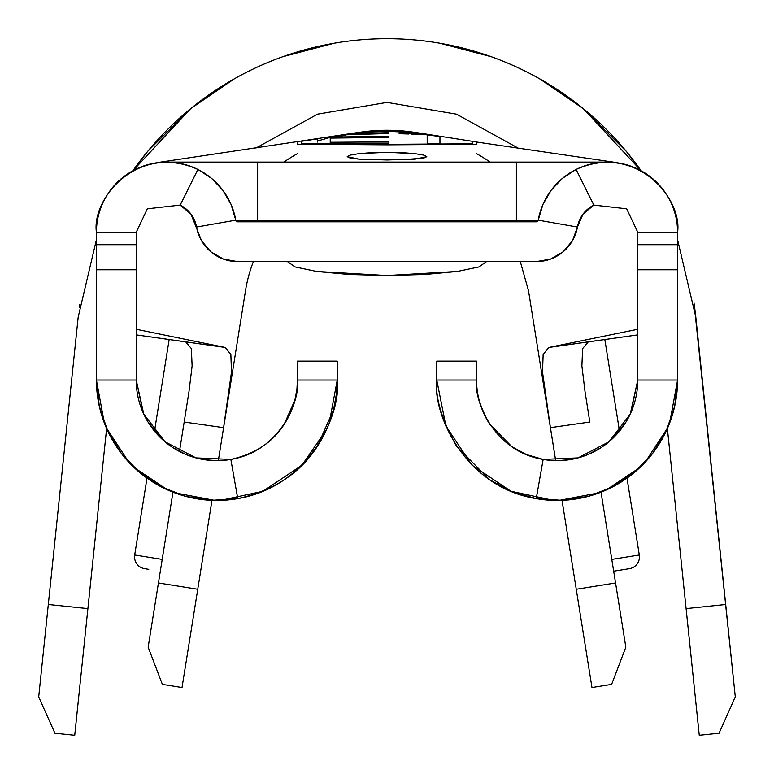 <?xml version="1.0" encoding="UTF-8"?>
<svg xmlns="http://www.w3.org/2000/svg" width="774" height="774" viewBox="0 0 774 774"><rect width="100%" height="100%" fill="white"/><g stroke="black" fill="none" stroke-linecap="round" stroke-linejoin="round"><path stroke-width="1.16" d="M426.803 156.687L415.174 159.134L387.019 159.966L358.826 159.134L347.197 156.677L350.206 155.119L358.797 153.678L371.694 152.652L402.248 152.652L415.164 153.678L423.775 155.119L426.803 156.687L423.784 158.08L402.257 159.763L358.826 159.134L350.206 158.08L347.197 156.677L350.206 155.119L358.797 153.678L386.961 152.285L415.164 153.678L423.823 155.129M613.172 568.068L611.789 559.399L613.172 568.068L611.789 559.399L639.305 554.997A11.939 11.939 0 0 1 629.397 568.677L625.218 569.345L629.397 568.677A11.939 11.939 0 0 0 639.305 554.997L627.008 478.148L639.305 554.997L611.789 559.399L613.676 571.193L629.397 568.677M160.818 568.077L162.211 559.399L134.695 554.997L162.211 559.399L160.828 568.068L162.211 559.399M144.603 568.677A11.939 11.939 0 0 1 134.695 554.997A11.939 11.939 0 0 0 144.603 568.677L148.782 569.345M604.833 339.515L619.5 431.166L604.833 339.515M536.276 261.612L237.724 261.612L536.276 261.612L550.575 259.087L563.153 251.821L572.479 240.695L577.433 227.043L538.23 220.164L536.276 221.809L237.724 221.809L536.276 221.809A1.993 1.993 0 0 0 538.23 220.164L577.433 227.043A41.796 41.796 0 0 1 536.276 261.612M719.065 733.239L735.3 696.9L719.065 733.239L699.27 735.3L686.103 608.606L699.27 735.3L719.065 733.239L735.3 696.9L725.693 604.484L686.103 608.606L667.381 428.535L686.103 608.606L725.693 604.484L695.816 317.088L677.579 239.747L695.816 317.088L694.539 306.504M96.421 239.717L78.184 317.088L48.307 604.484L87.897 608.606L106.619 428.535L87.897 608.606L48.307 604.484L38.7 696.9L54.935 733.239L74.73 735.3L87.897 608.606L74.73 735.3L54.935 733.239L38.7 696.9L78.184 317.088L96.421 239.717M134.831 168.045A310.48 310.48 0 0 1 640.379 169.738A310.48 310.48 0 0 0 132.944 170.706A310.48 310.48 0 0 1 134.831 168.045M79.325 307.491L79.741 304.559M190.656 108.67L132.944 170.706L147.641 151.423L190.656 108.67L234.493 78.735M583.344 108.67L626.36 151.423L641.066 170.706L583.344 108.67L539.517 78.745M491.219 56.715L439.884 43.238M334.116 43.238L282.781 56.715M735.3 696.9L694.026 302.944M334.445 137.956A183.109 183.109 0 0 1 418.56 132.993A183.109 183.109 0 0 0 356.059 132.886A183.109 183.109 0 0 0 355.576 132.973M192.097 366.237L192.145 365.609M186.457 341.953L225.321 347.487L136.224 329.279L225.321 347.487L136.224 334.881L184.802 341.711M166.642 162.095L166.623 162.095A70.202 70.202 0 0 0 96.421 232.306C91.409 198.105 138.488 142.571 197.902 169.458A70.202 70.202 0 0 1 235.77 220.164L196.567 227.043L235.77 220.164A1.993 1.993 0 0 0 237.724 221.809L235.77 220.164L231.078 204.471L222.873 190.298L211.612 178.407L197.902 169.458L180.168 205.091L147.331 208.806L136.224 232.306L147.331 208.806L180.168 205.091L197.902 169.458C138.488 142.571 91.409 198.105 96.421 232.306L136.224 232.306L136.224 380.034L96.421 380.034L96.421 232.306L96.421 244.7L136.224 244.7L136.224 269.778L96.421 269.778L136.224 269.778L136.224 380.034L96.421 380.034L96.421 244.7L136.224 244.7L136.224 232.306L96.421 232.306A70.202 70.202 0 0 1 160.682 162.347M613.308 162.347A70.202 70.202 0 0 1 677.579 232.306L677.579 269.778L637.776 269.778L637.776 244.7L677.579 244.7L677.579 380.034L637.776 380.034L637.776 269.778L677.579 269.778L677.579 380.034L637.776 380.034L637.776 244.7L677.579 244.7L677.579 232.306L637.776 232.306L637.776 244.7L637.776 232.306L677.579 232.306C682.591 198.105 635.512 142.571 576.098 169.458L562.388 178.407L551.127 190.298L542.922 204.471L538.23 220.164A70.202 70.202 0 0 1 576.098 169.458L593.832 205.091L576.098 169.458C635.512 142.571 682.591 198.105 677.579 232.306A70.202 70.202 0 0 0 607.377 162.095L607.358 162.095M520.302 261.612L528.507 290.724L555.674 460.627L545.67 397.633L542.516 372.062L543.145 354.579L548.679 347.487L637.776 334.881L589.169 341.721M584.989 391.392L589.74 421.559M422.333 144.535L476.561 144.283L476.561 142.029L476.561 144.283L387 144.835L297.439 144.216L297.439 141.923M297.439 142.242L297.603 144.216M356.417 132.857L383.091 131.183L356.417 132.857M425.671 134.115L412.484 132.296L387 131.096L410.133 132.141L421.607 133.457M615.562 582.977L576.253 589.266L562.03 500.352L591.975 687.535L611.624 684.39L625.837 647.209L601.04 492.177L615.562 582.977L576.253 589.266L591.975 687.535L611.624 684.39L625.837 647.209L615.562 582.977M528.507 290.724L550.401 427.645L589.817 422.033L550.401 427.645L542.516 372.062L543.145 354.579L548.679 347.487L637.776 329.279L548.679 347.487L589.198 341.711M490.184 162.095A183.109 183.109 0 0 0 476.561 153.649M297.439 153.649A183.109 183.109 0 0 0 283.816 162.095M245.493 290.724L223.599 427.645L231.494 372.033L230.855 354.569L225.321 347.487L230.855 354.569L231.494 372.033L223.599 427.645L184.183 422.033L179.471 451.474L184.183 422.033L223.599 427.645L218.326 460.627L245.493 290.724A143.296 143.296 0 0 1 253.369 261.612M182.025 687.535L211.97 500.352L197.747 589.266L158.438 582.977L148.163 647.209L162.376 684.39L182.025 687.535L197.747 589.266L158.438 582.977L172.96 492.177L148.163 647.209L162.376 684.39L182.025 687.535M625.218 569.345L613.676 571.193L613.182 568.077L613.676 571.193M625.837 647.209L611.624 684.39M162.376 684.39L148.163 647.209M551.194 162.095L222.806 162.095M476.561 361.129L436.759 361.129L436.759 380.034L436.759 361.129L476.561 361.129L476.561 380.034L476.561 361.129M510.956 491.229L472.024 465.174L445.921 426.116L436.759 380.034L476.561 380.034L436.759 380.034C432.405 411.226 462.833 486.691 536.237 498.611L562.398 500.333L588.317 496.347L612.756 486.846L634.554 472.285L652.695 453.341L666.298 430.924L674.725 406.098L677.579 380.034L669.723 422.836M297.439 361.129L337.241 361.129L297.439 361.129L297.439 380.034L337.241 380.034L337.241 361.129L337.241 380.034L297.439 380.034L297.439 361.129M180.207 205.11A30.399 30.399 0 0 1 190.946 214.069A30.399 30.399 0 0 0 180.168 205.091L190.975 214.117L201.521 240.695L210.847 251.821L223.425 259.087L237.724 261.612A41.796 41.796 0 0 1 196.567 227.043A30.399 30.399 0 0 0 191.004 214.156M198.028 169.516A70.202 70.202 0 0 0 166.623 162.095A70.202 70.202 0 0 1 198.009 169.506M180.168 205.091A30.399 30.399 0 0 1 196.567 227.043A30.399 30.399 0 0 0 191.014 214.156M297.216 386.023A80.602 80.602 0 0 0 297.439 380.034C300.273 400.69 280.217 451.368 230.845 459.417L237.763 498.611C311.283 486.091 341.624 411.536 337.241 380.034L329.153 423.417M104.277 422.836L96.421 380.034L99.275 406.098L107.702 430.924L121.305 453.341L139.446 472.285L161.244 486.846L185.683 496.347L211.602 500.333L237.763 498.611L230.845 459.417L195.977 457.898L165.026 441.79L143.78 414.1L136.224 380.034L143.093 412.59M148.231 422.391L162.55 439.622M172.941 447.662L185.983 454.502L191.304 456.496M204.839 459.756L216.826 460.636L224.499 460.288M288.925 416.093L292.93 406.611M326.609 429.502L301.976 465.174L262.908 491.277L220.348 500.401M215.085 500.43L174.431 492.738M167.842 490.029L133.95 467.39M128.929 462.339L106.27 427.732M337.241 380.034L336.477 393.627L333.507 409.804L317.388 446.269C300.293 473.127 273.754 490.581 237.763 498.611A120.415 120.415 0 0 1 96.421 380.034A120.415 120.415 0 0 0 96.421 380.14M121.276 453.303A120.415 120.415 0 0 0 333.507 409.775M297.439 380.034L296.926 389.128L294.933 399.955L284.145 424.375C272.709 442.351 254.936 454.038 230.845 459.417A80.602 80.602 0 0 1 136.224 380.034A80.602 80.602 0 0 0 231.968 459.205M284.174 424.336A80.602 80.602 0 0 0 296.974 388.683M582.986 214.156A30.399 30.399 0 0 0 577.433 227.043L583.025 214.117L593.832 205.091L626.669 208.806L637.776 232.306L626.669 208.806L593.832 205.091A30.399 30.399 0 0 0 577.433 227.043A30.399 30.399 0 0 1 582.996 214.156M575.972 169.516A70.202 70.202 0 0 1 607.377 162.095A70.202 70.202 0 0 0 575.991 169.506M593.793 205.11A30.399 30.399 0 0 0 583.054 214.069A30.399 30.399 0 0 1 593.832 205.091M630.907 412.59L637.776 380.034L630.22 414.1L608.974 441.79L578.023 457.898L543.154 459.417L536.237 498.611L543.154 459.417C493.735 451.503 473.785 400.622 476.561 380.034A80.602 80.602 0 0 0 479.058 399.945M481.863 408.798L483.837 413.49M498.127 434.911L502.452 439.226M549.501 460.288L557.174 460.636L569.161 459.756M582.696 456.496L588.017 454.502L601.059 447.662M611.45 439.622L625.769 422.391M667.73 427.732L645.071 462.339M640.05 467.39L606.158 490.029M599.569 492.738L558.915 500.43M553.652 500.401L511.092 491.277M677.579 380.14A120.415 120.415 0 0 0 677.579 380.034A120.415 120.415 0 0 1 536.237 498.611L511.643 491.509L489.487 479.628L456.612 446.269C441.77 419.895 435.152 397.817 436.759 380.034M536.237 498.611A120.415 120.415 0 0 0 652.724 453.303M543.154 459.417A80.602 80.602 0 0 0 637.776 380.034A80.602 80.602 0 0 1 543.154 459.417L526.697 454.657L511.866 446.704L489.855 424.375C479.919 406.718 475.488 391.944 476.561 380.034M479.145 400.284A80.602 80.602 0 0 0 489.758 424.229M257.636 220.164L516.364 220.164L516.364 162.095L516.364 220.164L538.23 220.164L516.364 220.164L516.364 221.809L516.364 220.164L257.636 220.164L257.636 162.095L257.636 221.809L257.636 220.164L235.77 220.164L257.636 220.164M257.636 162.095L166.623 162.095M607.377 162.095L516.364 162.095M297.439 141.961L297.439 144.216M319.826 144.303L387 144.835L387 144.332L472.585 143.8L472.585 142.397M472.585 144.245L387 144.332M425.574 134.095L422.14 133.544M409.011 132.257L398.01 131.715M387.213 131.29L367.476 132.112M374.423 131.803L368.143 132.093M362.803 132.286L361.855 132.344M352.489 133.447L346.471 134.424M301.415 143.722L344.207 143.983L301.415 143.722L301.415 141.294L317.466 138.875L317.466 142.048M472.585 141.555L472.585 142.348M617.933 162.772L472.585 141.439M417.699 132.925L408.256 132.228M405.895 132.151L387 131.29M365.705 132.151L358.633 132.635M317.466 139.359L317.466 141.003L330.227 137.404M369.895 133.128L388.916 132.693L388.916 133.486L344.769 134.85L330.227 137.414L388.916 136.321L388.916 137.404L330.227 138.091L330.227 142.271L388.916 141.874L388.916 143.142L317.466 143.558L388.916 143.142L388.916 141.874L388.916 143.142M330.227 137.066L388.916 136.321L388.683 137.404M439.951 136.756L439.951 143.529L427.19 143.413L427.19 134.676L413.374 134.125M408.624 134.008L399.123 133.689L399.123 132.954L427.664 134.492M419.179 134.212L411.149 134.076M407.143 133.96L403.08 133.825M439.951 143.529L427.19 143.413L427.19 136.534M399.123 132.954L399.123 133.689L399.123 132.954L416.741 133.496L439.932 136.563M330.227 140.007L330.227 142.271L388.916 141.874M330.227 142.271L330.227 143.5M359.949 137.704L344.701 137.859M388.916 137.404L388.916 136.321M388.916 133.486L388.916 132.693L388.916 133.486L359.465 134.066M351.754 134.25L348.648 134.463M343.317 135.024L335.094 136.185M339.273 135.556L352.721 133.728L388.916 132.693M184.183 422.033L188.962 391.731L192.116 366.005L191.372 348.6L185.683 341.837M588.317 341.837L582.638 348.571L581.884 365.947L585.028 391.654M486.517 261.612L478.942 266.943L457.366 271.461L425.081 274.48L387 275.544L348.919 274.48L316.634 271.461L295.058 266.943L287.483 261.612M479.096 266.895L457.366 271.461L387 275.544L316.634 271.461L294.904 266.895M472.575 141.342L415.125 132.373M359.223 132.325L156.038 162.782M255.904 148.066L317.514 114.165L387.039 102.391L456.563 114.184L518.164 148.115L456.563 114.184L387.039 102.391L317.514 114.165L255.904 148.066L317.514 114.165L387.039 102.391L456.563 114.184L518.164 148.115M169.167 339.515L154.5 431.166M146.992 478.148L134.695 554.997M424.239 133.883L432.347 135.189M349.983 133.834L337.948 135.74"/></g></svg>
